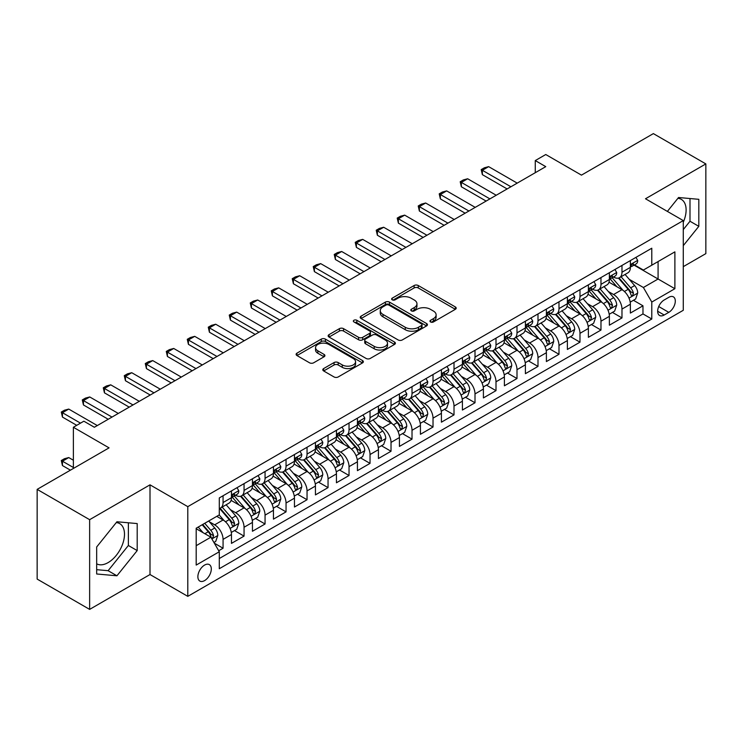 <?xml version="1.0" encoding="UTF-8"?>
<svg xmlns="http://www.w3.org/2000/svg" width="743" height="743" viewBox="0 0 743 743"><rect width="100%" height="100%" fill="white"/><g stroke="black" fill="none" stroke-linecap="round" stroke-linejoin="round"><path stroke-width="1.11" d="M430.559 321.96A2.043 1.18 0 0 0 433.438 321.96L455.338 309.32A2.916 1.681 0 0 0 456.193 308.122A2.916 1.681 0 0 0 455.338 306.933L418.244 285.516A2.916 1.681 0 0 0 414.12 285.516L392.22 298.166A2.043 1.18 0 0 0 391.626 298.992A2.043 1.18 0 0 0 392.22 299.828A2.043 1.18 0 0 0 395.109 299.828L397.942 298.194A9.325 5.387 0 0 1 411.13 298.194L414.222 299.977A9.325 5.387 0 0 1 416.953 303.785A9.325 5.387 0 0 1 414.222 307.593L411.39 309.227A2.043 1.18 0 0 0 410.795 310.063A2.043 1.18 0 0 0 411.39 310.89A2.043 1.18 0 0 0 414.278 310.89L417.111 309.255A9.325 5.387 0 0 1 430.299 309.255L433.392 311.038A9.325 5.387 0 0 1 436.122 314.846A9.325 5.387 0 0 1 433.392 318.654L430.559 320.289A2.043 1.18 0 0 0 429.956 321.125A2.043 1.18 0 0 0 430.559 321.96L430.559 320.289M96.674 563.816A23.163 13.374 120 0 0 108.116 562.6A23.163 13.374 120 0 0 123.245 542.186A23.163 13.374 120 0 0 119.697 523.629A23.163 13.374 120 0 0 116.279 522.58M204.585 580.599A9.501 5.489 120 0 0 210.798 572.221A9.501 5.489 120 0 0 209.34 564.615A9.501 5.489 120 0 0 204.585 565.079A9.501 5.489 120 0 0 198.381 573.457A9.501 5.489 120 0 0 199.839 581.063A9.501 5.489 120 0 0 204.585 580.599M677.904 198.325A23.163 13.374 -60 0 1 681.322 199.375A23.163 13.374 -60 0 1 683.281 222.25M323.651 368.565A2.916 1.681 0 0 0 322.796 369.754A2.916 1.681 0 0 0 323.651 370.952L334.062 376.961A2.916 1.681 0 0 0 338.176 376.961L362.5 362.918A2.916 1.681 0 0 0 363.355 361.73A2.916 1.681 0 0 0 362.5 360.541L325.406 339.124A2.916 1.681 0 0 0 321.282 339.124L296.959 353.157A2.916 1.681 0 0 0 296.113 354.346A2.916 1.681 0 0 0 296.959 355.544L309.534 362.798A2.916 1.681 0 0 0 313.657 362.798L324.059 356.789A2.916 1.681 0 0 0 324.914 355.6A2.916 1.681 0 0 0 324.059 354.411L317.828 350.807A7.792 4.504 0 0 1 315.543 347.631A7.792 4.504 0 0 1 320.354 343.47A7.792 4.504 0 0 1 328.852 344.446L353.278 358.544A7.792 4.504 0 0 1 355.563 361.73A7.792 4.504 0 0 1 350.742 365.881A7.792 4.504 0 0 1 342.254 364.906L338.176 362.556A2.916 1.681 0 0 0 334.062 362.556L323.651 368.565L323.651 370.952M683.281 266.653L705.85 253.623L705.85 163.915L653.366 133.61L581.453 175.134L545.761 154.525L535.266 160.581L545.761 166.646L94.361 427.262L83.866 421.197L73.371 427.262L73.371 468.471M89.634 519.682L89.634 609.39L150.002 574.534L150.002 484.835L89.634 519.682L37.15 489.377L109.063 447.862L73.371 427.262M150.002 484.835L187.793 506.652L683.281 220.587L683.281 310.286L187.793 596.35L187.793 506.652M705.85 163.915L645.491 198.771L683.281 220.587M398.146 339.95A2.916 1.681 0 0 0 402.269 339.95L426.584 325.917A2.916 1.681 0 0 0 427.439 324.728A2.916 1.681 0 0 0 426.584 323.53L389.49 302.113A2.916 1.681 0 0 0 385.376 302.113L361.052 316.156A2.916 1.681 0 0 0 360.197 317.345A2.916 1.681 0 0 0 361.052 318.533L398.146 339.95M354.764 322.397A2.043 1.18 0 0 1 356.826 322.685L356.826 320.261L394.542 342.04A2.916 1.681 0 0 1 395.397 343.229A2.916 1.681 0 0 1 394.542 344.418L370.228 358.451A2.916 1.681 0 0 1 366.104 358.451L329.01 337.034L329.01 334.656A2.916 1.681 0 0 0 328.155 335.845A2.916 1.681 0 0 0 329.01 337.034M329.01 334.656L339.412 328.647A2.916 1.681 0 0 1 343.535 328.647L358.581 337.331A2.916 1.681 0 0 0 362.705 337.331L369.605 333.347A2.916 1.681 0 0 0 370.46 332.158A2.916 1.681 0 0 0 369.605 330.969L353.947 321.923A2.043 1.18 0 0 1 353.343 321.097A2.043 1.18 0 0 1 354.606 320.01A2.043 1.18 0 0 1 356.826 320.261M89.634 609.39L37.15 579.085L37.15 489.377M218.711 550.749L223.067 548.232L214.346 543.198M209.396 521.79L214.662 524.837A11.879 6.854 60 0 1 223.067 539.381L231.463 534.533L231.463 543.384L244.057 536.112L234.509 530.595M230.386 509.67L235.661 512.716A11.879 6.854 60 0 1 244.057 527.261L252.453 522.413L252.453 531.264L265.056 523.991L255.499 518.475M251.385 497.55L256.66 500.596A11.879 6.854 60 0 1 265.056 515.14L273.452 510.292L273.452 519.143L286.046 511.871L276.498 506.355M272.384 485.43L277.65 488.476A11.879 6.854 60 0 1 286.046 503.02L294.451 498.172L294.451 507.023L307.045 499.742L297.488 494.234M293.374 473.31L298.649 476.356A11.879 6.854 60 0 1 307.045 490.9L315.441 486.052L315.441 494.894L328.044 487.622L318.487 482.105M314.373 461.189L319.639 464.226A11.879 6.854 60 0 1 328.044 478.78L336.44 473.923L336.44 482.774L349.034 475.501L339.486 469.985M335.362 449.069L340.638 452.106A11.879 6.854 60 0 1 349.034 466.65L357.429 461.802L357.429 470.653L370.033 463.381L360.476 457.864M356.361 436.94L361.637 439.986A11.879 6.854 60 0 1 370.033 454.53L378.428 449.682L378.428 458.533L391.022 451.261L381.475 445.744M377.36 424.82L382.626 427.866A11.879 6.854 60 0 1 391.022 442.41L399.428 437.562L399.428 446.413L412.021 439.141L402.465 433.624M398.35 412.699L403.625 415.746A11.879 6.854 60 0 1 412.021 430.29L420.417 425.442L420.417 434.293L433.02 427.021L423.464 421.504M419.349 400.579L424.615 403.625A11.879 6.854 60 0 1 433.02 418.17L441.416 413.322L441.416 422.173L454.01 414.891L444.463 409.384M440.339 388.459L445.614 391.505A11.879 6.854 60 0 1 454.01 406.049L462.406 401.201L462.406 410.043L475.009 402.771L465.452 397.254M461.338 376.339L466.613 379.376A11.879 6.854 60 0 1 475.009 393.929L483.405 389.072L483.405 397.923L495.999 390.651L486.451 385.134M482.337 364.219L487.603 367.256A11.879 6.854 60 0 1 495.999 381.8L504.404 376.952L504.404 385.803L516.998 378.531L507.441 373.014M503.327 352.089L508.602 355.135A11.879 6.854 60 0 1 516.998 369.68L525.394 364.832L525.394 373.683L537.997 366.41L528.44 360.894M524.326 339.969L529.592 343.015A11.879 6.854 60 0 1 537.997 357.559L546.393 352.711L546.393 361.562L558.987 354.29L549.439 348.773M545.316 327.849L550.591 330.895A11.879 6.854 60 0 1 558.987 345.439L567.383 340.591L567.383 349.442L579.986 342.17L570.429 336.653M566.315 315.729L571.581 318.775A11.879 6.854 60 0 1 579.986 333.319L588.382 328.471L588.382 337.322L600.976 330.041L591.428 324.533M587.314 303.608L592.58 306.645A11.879 6.854 60 0 1 600.976 321.199L609.381 316.351L609.381 325.193L621.975 317.92L621.975 309.079A11.879 6.854 -120 0 0 613.579 294.525L608.303 291.488M612.418 312.404L621.975 317.92M231.463 534.533A11.879 6.854 -120 0 0 223.067 519.989L216.761 516.348M252.453 522.413A11.879 6.854 -120 0 0 244.057 507.868L231.073 500.373M273.452 510.292A11.879 6.854 -120 0 0 265.056 495.748L252.072 488.253M294.451 498.172A11.879 6.854 -120 0 0 286.046 483.628L273.062 476.124M315.441 486.052A11.879 6.854 -120 0 0 307.045 471.499L294.061 464.004M336.44 473.923A11.879 6.854 -120 0 0 328.044 459.378L315.06 451.883M357.429 461.802A11.879 6.854 -120 0 0 349.034 447.258L336.05 439.763M378.428 449.682A11.879 6.854 -120 0 0 370.033 435.138L357.049 427.643M399.428 437.562A11.879 6.854 -120 0 0 391.022 423.018L378.038 415.523M420.417 425.442A11.879 6.854 -120 0 0 412.021 410.898L399.037 403.403M441.416 413.322A11.879 6.854 -120 0 0 433.02 398.777L420.036 391.273M462.406 401.201A11.879 6.854 -120 0 0 454.01 386.648L441.026 379.153M483.405 389.072A11.879 6.854 -120 0 0 475.009 374.528L462.025 367.033M504.404 376.952A11.879 6.854 -120 0 0 495.999 362.408L483.015 354.913M525.394 364.832A11.879 6.854 -120 0 0 516.998 350.287L504.014 342.792M546.393 352.711A11.879 6.854 -120 0 0 537.997 338.167L525.013 330.672M567.383 340.591A11.879 6.854 -120 0 0 558.987 326.047L546.003 318.552M588.382 328.471A11.879 6.854 -120 0 0 579.986 313.927L567.002 306.422M609.381 316.351A11.879 6.854 -120 0 0 600.976 301.797L587.992 294.302M668.793 297.321L664.177 299.986A9.204 5.312 120 0 0 658.159 308.094A9.204 5.312 120 0 0 659.57 315.469A9.204 5.312 120 0 0 664.177 315.013L668.793 312.348A9.204 5.312 120 0 0 674.802 304.24A9.204 5.312 120 0 0 673.399 296.856A9.204 5.312 120 0 0 668.793 297.321M196.189 545.687L210.882 537.198L219.287 551.752L219.287 568.72L651.787 319.016L651.787 302.048L643.392 287.495L629.302 279.368M219.287 551.752L196.189 565.079L196.189 528.227L219.287 514.899L219.287 497.931L651.787 248.227L651.787 265.195L674.885 251.858L674.885 288.711L651.787 302.048M235.55 495.2L235.661 495.265A11.879 6.854 60 0 0 241.596 495.85L250.001 491.002A11.879 6.854 -120 0 0 252.453 485.56L252.453 478.771M256.549 483.08L256.66 483.136A11.879 6.854 60 0 0 262.595 483.73L270.991 478.882A11.879 6.854 -120 0 0 273.452 473.44L273.452 466.65M277.538 470.951L277.65 471.016A11.879 6.854 60 0 0 283.594 471.61L291.99 466.753A11.879 6.854 -120 0 0 294.451 461.319L294.451 454.53M298.537 458.83L298.649 458.895A11.879 6.854 60 0 0 304.584 459.48L312.979 454.632A11.879 6.854 -120 0 0 315.441 449.199L315.441 442.41M319.527 446.71L319.639 446.775A11.879 6.854 60 0 0 325.583 447.36L333.978 442.512A11.879 6.854 -120 0 0 336.44 437.079L336.44 430.29M340.526 434.59L340.638 434.655A11.879 6.854 60 0 0 346.572 435.24L354.978 430.392A11.879 6.854 -120 0 0 357.429 424.959L357.429 418.17M361.525 422.47L361.637 422.535A11.879 6.854 60 0 0 367.571 423.12L375.967 418.272A11.879 6.854 -120 0 0 378.428 412.839L378.428 406.049M382.515 410.35L382.626 410.405A11.879 6.854 60 0 0 388.57 411L396.966 406.152A11.879 6.854 -120 0 0 399.428 400.709L399.428 393.92M403.514 398.229L403.625 398.285A11.879 6.854 60 0 0 409.56 398.88L417.956 394.031A11.879 6.854 -120 0 0 420.417 388.589L420.417 381.8M424.504 386.1L424.615 386.165A11.879 6.854 60 0 0 430.559 386.759L438.955 381.902A11.879 6.854 -120 0 0 441.416 376.469L441.416 369.68M445.503 373.98L445.614 374.045A11.879 6.854 60 0 0 451.549 374.63L459.954 369.782A11.879 6.854 -120 0 0 462.406 364.349L462.406 357.559M466.502 361.86L466.613 361.925A11.879 6.854 60 0 0 472.548 362.51L480.944 357.662A11.879 6.854 -120 0 0 483.405 352.228L483.405 345.439M487.492 349.739L487.603 349.804A11.879 6.854 60 0 0 493.538 350.39L501.943 345.541A11.879 6.854 -120 0 0 504.404 340.108L504.404 333.319M508.491 337.619L508.602 337.684A11.879 6.854 60 0 0 514.537 338.269L522.933 333.421A11.879 6.854 -120 0 0 525.394 327.988L525.394 321.199M529.48 325.499L529.592 325.555A11.879 6.854 60 0 0 535.536 326.149L543.932 321.301A11.879 6.854 -120 0 0 546.393 315.859L546.393 309.069M550.479 313.379L550.591 313.435A11.879 6.854 60 0 0 556.526 314.029L564.931 309.181A11.879 6.854 -120 0 0 567.383 303.738L567.383 296.949M571.478 301.249L571.581 301.314A11.879 6.854 60 0 0 577.525 301.909L585.921 297.051A11.879 6.854 -120 0 0 588.382 291.618L588.382 284.829M592.468 289.129L592.58 289.194A11.879 6.854 60 0 0 598.514 289.779L606.92 284.931A11.879 6.854 -120 0 0 609.381 279.498L609.381 272.709M219.287 558.532L642.974 313.927L642.974 305.8L630.37 313.072L630.37 304.221A11.879 6.854 -120 0 0 621.975 289.677L608.991 282.182M613.467 277.009L613.579 277.074A11.879 6.854 -120 0 0 619.513 277.659A11.879 6.854 -120 0 0 621.975 272.226L621.975 265.437M619.513 277.659L627.909 272.811A11.879 6.854 -120 0 0 630.37 267.378L630.37 260.589M223.067 495.748L223.067 502.537A11.879 6.854 60 0 1 220.606 507.971A11.879 6.854 60 0 1 219.287 508.453M220.606 507.971L229.002 503.122A11.879 6.854 -120 0 0 231.463 497.689L231.463 490.9M244.057 483.628L244.057 490.408A11.879 6.854 60 0 1 241.596 495.85M265.056 471.499L265.056 478.288A11.879 6.854 60 0 1 262.595 483.73M286.046 459.378L286.046 466.167A11.879 6.854 60 0 1 283.594 471.61M307.045 447.258L307.045 454.047A11.879 6.854 60 0 1 304.584 459.48M328.044 435.138L328.044 441.927A11.879 6.854 60 0 1 325.583 447.36M349.034 423.018L349.034 429.807A11.879 6.854 60 0 1 346.572 435.24M370.033 410.898L370.033 417.687A11.879 6.854 60 0 1 367.571 423.12M391.022 398.777L391.022 405.557A11.879 6.854 60 0 1 388.57 411M412.021 386.648L412.021 393.437A11.879 6.854 60 0 1 409.56 398.88M433.02 374.528L433.02 381.317A11.879 6.854 60 0 1 430.559 386.759M454.01 362.408L454.01 369.197A11.879 6.854 60 0 1 451.549 374.63M475.009 350.287L475.009 357.077A11.879 6.854 60 0 1 472.548 362.51M495.999 338.167L495.999 344.956A11.879 6.854 60 0 1 493.538 350.39M516.998 326.047L516.998 332.836A11.879 6.854 60 0 1 514.537 338.269M537.997 313.927L537.997 320.707A11.879 6.854 60 0 1 535.536 326.149M558.987 301.797L558.987 308.586A11.879 6.854 60 0 1 556.526 314.029M579.986 289.677L579.986 296.466A11.879 6.854 60 0 1 577.525 301.909M600.976 277.557L600.976 284.346A11.879 6.854 60 0 1 598.514 289.779M600.976 321.199L600.976 330.041M579.986 333.319L579.986 342.17M558.987 345.439L558.987 354.29M537.997 357.559L537.997 366.41M516.998 369.68L516.998 378.531M495.999 381.8L495.999 390.651M475.009 393.929L475.009 402.771M454.01 406.049L454.01 414.891M433.02 418.17L433.02 427.021M412.021 430.29L412.021 439.141M391.022 442.41L391.022 451.261M370.033 454.53L370.033 463.381M349.034 466.65L349.034 475.501M328.044 478.78L328.044 487.622M307.045 490.9L307.045 499.742M286.046 503.02L286.046 511.871M265.056 515.14L265.056 523.991M244.057 527.261L244.057 536.112M223.067 539.381L223.067 548.232M210.882 537.198L196.189 528.719M643.392 287.495L658.084 279.015L658.084 261.555L674.885 251.858M634.039 265.13L674.885 288.711M634.457 264.889L643.392 270.043L651.787 265.195M150.002 574.534L187.793 596.35M535.266 160.581L535.266 172.71M633.417 300.283L642.974 305.8M642.974 313.927L651.787 319.016M683.281 245.664L698.819 226.336L698.819 199.319L678.554 197.508L667.381 211.411M96.674 573.986L116.93 575.788L137.195 550.591L137.195 523.574L116.93 521.762L96.674 546.969L96.674 573.986M683.281 229.606L689.996 221.247L689.996 198.539M689.996 221.247L698.819 226.336M96.674 569.677L108.116 570.698L128.372 545.492L128.372 522.784M128.372 545.492L137.195 550.591M108.116 570.698L116.93 575.788M431.367 322.248L433.392 321.078A9.325 5.387 0 0 0 436.122 317.27L436.122 314.846M416.953 303.785L416.953 306.209A9.325 5.387 0 0 1 414.222 310.017L412.207 311.178M455.338 306.933L455.338 309.32L418.244 287.94A2.916 1.681 0 0 0 414.12 287.94L393.038 300.116M426.547 325.936L389.49 304.546A2.916 1.681 0 0 0 385.376 304.546L361.089 318.561M421.439 325.555A2.043 1.18 0 0 0 422.033 324.728A2.043 1.18 0 0 0 421.439 323.892L388.877 305.094A2.043 1.18 0 0 0 385.988 305.094L382.998 306.822A9.325 5.387 0 0 0 380.267 310.62A9.325 5.387 0 0 0 382.998 314.428L405.26 327.282A9.325 5.387 0 0 0 418.448 327.282L421.439 325.555L421.439 327.979A2.043 1.18 0 0 0 422.033 327.152L422.033 324.728M380.267 310.62L380.267 313.044A9.325 5.387 0 0 0 382.998 316.852L382.998 314.428M421.439 327.979L418.448 329.706A9.325 5.387 0 0 1 405.26 329.706L382.998 316.852M329.047 337.062L339.412 331.072L339.412 328.647M370.46 332.158L370.46 334.582A2.916 1.681 0 0 1 369.605 335.771L362.705 339.765A2.916 1.681 0 0 1 358.581 339.765L343.535 331.072A2.916 1.681 0 0 0 339.412 331.072M356.826 322.685L394.505 344.436M374.193 346.349A7.792 4.504 0 0 0 382.691 347.325A7.792 4.504 0 0 0 387.502 343.164A7.792 4.504 0 0 0 385.218 339.988L376.617 335.019A2.916 1.681 0 0 0 372.494 335.019L365.584 339.003A2.916 1.681 0 0 0 364.739 340.192A2.916 1.681 0 0 0 365.584 341.381L374.193 346.349L374.193 348.773A7.792 4.504 0 0 0 382.691 349.749A7.792 4.504 0 0 0 387.502 345.588L387.502 343.164M364.739 340.192L364.739 342.616A2.916 1.681 0 0 0 365.584 343.805L365.584 341.381M374.193 348.773L365.584 343.805M355.563 361.73L355.563 364.154A7.792 4.504 0 0 1 350.742 368.305A7.792 4.504 0 0 1 342.254 367.33L338.176 364.98A2.916 1.681 0 0 0 334.062 364.98L323.688 370.971M315.543 347.631L315.543 350.055A7.792 4.504 0 0 0 317.828 353.231L317.828 350.807M324.022 356.807L317.828 353.231M362.454 362.937L325.406 341.548A2.916 1.681 0 0 0 321.282 341.548L297.005 355.563M630.194 302.15L635.618 299.011L637.717 292.956A7.867 4.542 -120 0 0 634.652 285.563L625.058 274.455M623.145 290.448L612.176 277.752M616.904 286.752L610.542 279.387A18.854 10.885 -120 0 0 609.957 278.727M618.445 278.086L628.151 289.324A7.867 4.542 60 0 1 630.956 294.739L631.522 295.677L632.59 295.528L633.473 293.29A7.867 4.542 -120 0 0 630.668 287.866L621.074 276.758M619.012 277.901L629.442 289.974A4.012 2.313 60 0 1 630.454 291.544L633.473 293.29M635.934 257.375L637.717 260.468A7.867 4.542 60 0 1 636.092 263.951L632.098 266.254A7.867 4.542 -120 0 0 633.473 264.434L633.305 263.737M630.631 266.616L630.668 266.616A7.867 4.542 -120 0 0 632.098 266.254M632.46 263.849L633.473 264.434C632.98 263.254 632.135 263.737 630.956 265.892A7.867 4.542 60 0 1 630.37 267.016M510.905 186.772L482.356 170.286L482.356 174.642L481.204 169.618L484.352 167.797L488.653 166.646L517.212 183.131M507.125 188.945L482.356 174.642M488.653 166.646L482.356 170.286L481.204 169.618M609.204 314.27L614.628 311.131L616.727 305.076A7.867 4.542 -120 0 0 613.662 297.683L604.068 286.575M602.146 302.568L591.177 289.872M595.905 298.872L589.543 291.507A18.854 10.885 -120 0 0 588.958 290.847M597.446 290.207L607.152 301.444A7.867 4.542 60 0 1 609.957 306.868L610.532 307.797L611.591 307.648L612.473 305.41A7.867 4.542 -120 0 0 609.669 299.986L600.075 288.878M598.022 290.03L608.443 302.095A4.012 2.313 60 0 1 609.455 303.664L612.473 305.41M588.205 326.391L593.629 323.261L595.728 317.196A7.867 4.542 -120 0 0 592.663 309.803L583.069 298.705M581.147 314.688L570.187 301.992M574.915 310.992L568.544 303.627A18.854 10.885 -120 0 0 567.968 302.968M576.457 302.336L586.153 313.565A7.867 4.542 60 0 1 588.958 318.988L589.533 319.917L590.601 319.769L591.484 317.53A7.867 4.542 -120 0 0 588.679 312.106L579.085 301.008M577.023 302.15L587.453 314.215A4.012 2.313 60 0 1 588.456 315.784L591.484 317.53M567.206 338.511L572.639 335.381L574.729 329.316A7.867 4.542 -120 0 0 571.673 321.933L562.08 310.825M560.157 326.809L549.188 314.122M553.916 323.112L547.554 315.747A18.854 10.885 -120 0 0 546.969 315.088M555.458 314.456L565.163 325.685A7.867 4.542 60 0 1 567.968 331.109L568.534 332.037L569.602 331.889L570.485 329.651A7.867 4.542 -120 0 0 567.68 324.236L558.086 313.128M556.033 314.27L566.454 326.344A4.012 2.313 60 0 1 567.466 327.904L570.485 329.651M546.216 350.631L551.64 347.501L553.739 341.436A7.867 4.542 -120 0 0 550.674 334.053L541.08 322.945M539.158 338.938L528.199 326.242M532.917 335.242L526.555 327.867A18.854 10.885 -120 0 0 525.97 327.217M534.458 326.576L544.164 337.805A7.867 4.542 60 0 1 546.969 343.229L547.545 344.158L548.603 344.009L549.495 341.771A7.867 4.542 -120 0 0 546.681 336.356L537.096 325.248M535.034 326.391L545.455 338.464A4.012 2.313 60 0 1 546.467 340.034L549.495 341.771M614.944 269.495L616.727 272.588A7.867 4.542 60 0 1 615.093 276.071L611.108 278.374A7.867 4.542 -120 0 0 612.473 276.563L612.306 275.857M609.641 278.736L609.669 278.736A7.867 4.542 -120 0 0 611.108 278.374M611.461 275.969L612.473 276.563C611.981 275.374 611.145 275.857 609.957 278.012A7.867 4.542 60 0 1 609.381 279.136M489.916 198.892L461.357 182.406L461.357 186.772L460.205 181.738L463.353 179.917L467.663 178.766L496.213 195.251M486.136 201.074L461.357 186.772M467.663 178.766L461.357 182.406L460.205 181.738M593.945 281.616L595.728 284.708A7.867 4.542 60 0 1 594.103 288.191L590.109 290.494A7.867 4.542 -120 0 0 591.484 288.683L591.317 287.987M588.642 290.866L588.679 290.866A7.867 4.542 -120 0 0 590.109 290.494M590.462 288.098L591.484 288.683C590.982 287.495 590.146 287.978 588.958 290.132A7.867 4.542 60 0 1 588.382 291.256M468.917 211.012L440.367 194.527L440.367 198.892L439.206 193.858L442.364 192.038L446.664 190.886L475.214 207.371M465.137 213.195L440.367 198.892M446.664 190.886L440.367 194.527L439.206 193.858M572.946 293.736L574.729 296.829A7.867 4.542 60 0 1 573.104 300.311L569.119 302.615A7.867 4.542 -120 0 0 570.485 300.804L570.318 300.107M567.652 302.986L567.68 302.986A7.867 4.542 -120 0 0 569.119 302.615M569.472 300.218L570.485 300.804C569.992 299.615 569.147 300.098 567.968 302.262A7.867 4.542 60 0 1 567.383 303.376M447.927 223.132L419.368 206.647L419.368 211.012L418.216 205.978L421.365 204.158L425.665 203.006L454.224 219.491M444.147 225.315L419.368 211.012M425.665 203.006L419.368 206.647L418.216 205.978M551.956 305.865L553.739 308.949A7.867 4.542 60 0 1 552.114 312.431L548.12 314.735A7.867 4.542 -120 0 0 549.495 312.924L549.328 312.227M546.653 315.106L546.681 315.106A7.867 4.542 -120 0 0 548.12 314.735M548.473 312.339L549.495 312.924C548.993 311.735 548.158 312.227 546.969 314.382A7.867 4.542 60 0 1 546.393 315.496M426.928 235.252L398.378 218.767L398.378 223.132L397.217 218.098L400.366 216.287L404.675 215.136L433.225 231.621M423.148 237.435L398.378 223.132M404.675 215.136L398.378 218.767L397.217 218.098M525.217 362.751L530.641 359.621L532.74 353.557A7.867 4.542 -120 0 0 529.675 346.173L520.091 335.065M518.168 351.058L507.2 338.362M511.927 347.362L505.565 339.988A18.854 10.885 -120 0 0 504.98 339.337M513.469 338.697L523.174 349.925A7.867 4.542 60 0 1 525.979 355.349L526.546 356.287L527.614 356.129L528.496 353.891A7.867 4.542 -120 0 0 525.691 348.476L516.097 337.368M514.035 338.511L524.465 350.585A4.012 2.313 60 0 1 525.477 352.154L528.496 353.891M530.957 317.985L532.74 321.078A7.867 4.542 60 0 1 531.115 324.552L527.121 326.855A7.867 4.542 -120 0 0 528.496 325.044L528.329 324.347M525.654 327.226L525.691 327.226A7.867 4.542 -120 0 0 527.121 326.855M527.484 324.459L528.496 325.044C528.004 323.864 527.159 324.347 525.979 326.502A7.867 4.542 60 0 1 525.394 327.617M405.929 247.373L377.379 230.887L377.379 235.252L376.227 230.228L379.376 228.407L383.676 227.256L412.235 243.741M402.149 249.555L377.379 235.252M383.676 227.256L377.379 230.887L376.227 230.228M504.228 374.871L509.652 371.741L511.751 365.677A7.867 4.542 -120 0 0 508.686 358.293L499.092 347.185M497.169 363.178L486.201 350.482M490.928 359.482L484.566 352.117A18.854 10.885 -120 0 0 483.981 351.458M492.47 350.817L502.175 362.055A7.867 4.542 60 0 1 504.98 367.469L505.556 368.407L506.615 368.259L507.497 366.02A7.867 4.542 -120 0 0 504.692 360.596L495.098 349.489M493.046 350.631L503.466 362.705A4.012 2.313 60 0 1 504.478 364.274L507.497 366.02M509.967 330.106L511.751 333.198A7.867 4.542 60 0 1 510.116 336.681L506.132 338.975A7.867 4.542 -120 0 0 507.497 337.164L507.33 336.468M504.664 339.347L504.692 339.347A7.867 4.542 -120 0 0 506.132 338.975M506.485 336.579L507.497 337.164C507.005 335.985 506.169 336.468 504.98 338.622A7.867 4.542 60 0 1 504.404 339.746M384.939 259.493L356.38 243.007L356.38 247.373L355.228 242.348L358.377 240.528L362.686 239.376L391.236 255.861M381.159 261.675L356.38 247.373M362.686 239.376L356.38 243.007L355.228 242.348M483.229 387.001L488.653 383.862L490.751 377.806A7.867 4.542 -120 0 0 487.687 370.413L478.093 359.306M476.17 375.299L465.211 362.603M469.938 371.602L463.567 364.237A18.854 10.885 -120 0 0 462.991 363.578M471.48 362.937L481.176 374.175A7.867 4.542 60 0 1 483.981 379.589L484.557 380.527L485.625 380.379L486.507 378.141A7.867 4.542 -120 0 0 483.702 372.717L474.108 361.609M472.046 362.751L482.476 374.825A4.012 2.313 60 0 1 483.479 376.395L486.507 378.141M488.968 342.226L490.751 345.319A7.867 4.542 60 0 1 489.126 348.801L485.133 351.105A7.867 4.542 -120 0 0 486.507 349.284L486.34 348.588M483.665 351.467L483.702 351.467A7.867 4.542 -120 0 0 485.133 351.105M485.485 348.699L486.507 349.284C486.006 348.105 485.17 348.588 483.981 350.742A7.867 4.542 60 0 1 483.405 351.866M363.94 271.622L335.39 255.137L335.39 259.493L334.229 254.468L337.387 252.648L341.687 251.496L370.237 267.982M360.16 273.796L335.39 259.493M341.687 251.496L335.39 255.137L334.229 254.468M462.23 399.121L467.663 395.982L469.752 389.926A7.867 4.542 -120 0 0 466.697 382.534L457.103 371.426M455.18 387.419L444.212 374.723M448.939 383.722L442.577 376.357A18.854 10.885 -120 0 0 441.992 375.698M450.481 375.057L460.186 386.295A7.867 4.542 60 0 1 462.991 391.719L463.558 392.648L464.626 392.499L465.508 390.261A7.867 4.542 -120 0 0 462.703 384.837L453.109 373.729M451.057 374.881L461.477 386.945A4.012 2.313 60 0 1 462.49 388.515L465.508 390.261M467.969 354.346L469.752 357.439A7.867 4.542 60 0 1 468.127 360.922L464.143 363.225A7.867 4.542 -120 0 0 465.508 361.414L465.341 360.708M462.675 363.587L462.703 363.587A7.867 4.542 -120 0 0 464.143 363.225M464.496 360.819L465.508 361.414C465.016 360.225 464.171 360.708 462.991 362.863A7.867 4.542 60 0 1 462.406 363.986M342.95 283.742L314.391 267.257L314.391 271.622L313.24 266.588L316.388 264.768L320.688 263.616L349.247 280.102M339.17 285.925L314.391 271.622M320.688 263.616L314.391 267.257L313.24 266.588M441.24 411.241L446.664 408.111L448.763 402.047A7.867 4.542 -120 0 0 445.698 394.654L436.104 383.555M434.181 399.539L423.222 386.843M427.94 395.843L421.578 388.478A18.854 10.885 -120 0 0 420.993 387.818M429.482 387.187L439.187 398.415A7.867 4.542 60 0 1 441.992 403.839L442.568 404.768L443.627 404.619L444.518 402.381A7.867 4.542 -120 0 0 441.704 396.957L432.12 385.858M430.058 387.001L440.478 399.065A4.012 2.313 60 0 1 441.491 400.635L444.518 402.381M446.98 366.466L448.763 369.559A7.867 4.542 60 0 1 447.137 373.042L443.144 375.345A7.867 4.542 -120 0 0 444.518 373.534L444.351 372.837M441.676 375.717L441.704 375.717A7.867 4.542 -120 0 0 443.144 375.345M443.497 372.949L444.518 373.534C444.017 372.345 443.181 372.828 441.992 374.983A7.867 4.542 60 0 1 441.416 376.107M321.951 295.863L293.401 279.377L293.401 283.742L292.24 278.709L295.389 276.888L299.698 275.737L328.248 292.222M318.171 298.045L293.401 283.742M299.698 275.737L293.401 279.377L292.24 278.709M420.241 423.361L425.665 420.232L427.764 414.167A7.867 4.542 -120 0 0 424.699 406.783L415.114 395.675M413.192 411.659L402.223 398.972M406.95 407.963L400.588 400.598A18.854 10.885 -120 0 0 400.003 399.938M408.492 399.307L418.198 410.535A7.867 4.542 60 0 1 421.002 415.959L421.569 416.888L422.637 416.739L423.519 414.501A7.867 4.542 -120 0 0 420.714 409.087L411.12 397.979M409.059 399.121L419.489 411.195A4.012 2.313 60 0 1 420.501 412.755L423.519 414.501M425.98 378.586L427.764 381.679A7.867 4.542 60 0 1 426.138 385.162L422.145 387.465A7.867 4.542 -120 0 0 423.519 385.654L423.352 384.958M420.677 387.837L420.714 387.837A7.867 4.542 -120 0 0 422.145 387.465M422.507 385.069L423.519 385.654C423.027 384.465 422.182 384.948 421.002 387.112A7.867 4.542 60 0 1 420.417 388.227M300.952 307.983L272.402 291.497L272.402 295.863L271.251 290.829L274.399 289.008L278.699 287.857L307.258 304.342M297.172 310.165L272.402 295.863M278.699 287.857L272.402 291.497L271.251 290.829M399.251 435.482L404.675 432.352L406.774 426.287A7.867 4.542 -120 0 0 403.709 418.903L394.115 407.796M392.193 423.789L381.233 411.093M385.951 420.092L379.589 412.718A18.854 10.885 -120 0 0 379.004 412.068M387.493 411.427L397.199 422.656A7.867 4.542 60 0 1 400.003 428.079L400.579 429.008L401.638 428.86L402.52 426.621A7.867 4.542 -120 0 0 399.715 421.207L390.121 410.099M388.069 411.241L398.489 423.315A4.012 2.313 60 0 1 399.502 424.885L402.52 426.621M404.991 390.716L406.774 393.799A7.867 4.542 60 0 1 405.139 397.282L401.155 399.585A7.867 4.542 -120 0 0 402.52 397.774L402.353 397.078M399.688 399.957L399.715 399.957A7.867 4.542 -120 0 0 401.155 399.585M401.508 397.189L402.52 397.774C402.028 396.586 401.192 397.078 400.003 399.232A7.867 4.542 60 0 1 399.428 400.347M279.962 320.103L251.403 303.618L251.403 307.983L250.252 302.949L253.4 301.138L257.71 299.986L286.259 316.472M276.182 322.286L251.403 307.983M257.71 299.986L251.403 303.618L250.252 302.949M378.252 447.602L383.676 444.472L385.775 438.407A7.867 4.542 -120 0 0 382.71 431.024L373.116 419.916M371.194 435.909L360.234 423.213M364.962 432.212L358.59 424.838A18.854 10.885 -120 0 0 358.015 424.188M366.503 423.547L376.199 434.776A7.867 4.542 60 0 1 379.004 440.2L379.58 441.138L380.648 440.98L381.531 438.741A7.867 4.542 -120 0 0 378.726 433.327L369.132 422.219M367.07 423.361L377.5 435.435A4.012 2.313 60 0 1 378.503 437.005L381.531 438.741M383.992 402.836L385.775 405.929A7.867 4.542 60 0 1 384.15 409.402L380.156 411.706A7.867 4.542 -120 0 0 381.531 409.895L381.363 409.198M378.689 412.077L378.726 412.077A7.867 4.542 -120 0 0 380.156 411.706M380.509 409.309L381.531 409.895C381.029 408.715 380.193 409.198 379.004 411.353A7.867 4.542 60 0 1 378.428 412.467M258.963 332.223L230.414 315.738L230.414 320.103L229.253 315.078L232.41 313.258L236.711 312.106L265.26 328.592M255.183 334.406L230.414 320.103M236.711 312.106L230.414 315.738L229.253 315.078M357.253 459.722L362.686 456.592L364.785 450.527A7.867 4.542 -120 0 0 361.72 443.144L352.126 432.036M350.204 448.029L339.235 435.333M343.963 444.333L337.601 436.968A18.854 10.885 -120 0 0 337.016 436.308M345.504 435.667L355.21 446.905A7.867 4.542 60 0 1 358.015 452.32L358.59 453.258L359.649 453.109L360.531 450.871A7.867 4.542 -120 0 0 357.727 445.447L348.133 434.339M346.08 435.482L356.501 447.555A4.012 2.313 60 0 1 357.513 449.125L360.531 450.871M336.263 471.851L341.687 468.712L343.786 462.657A7.867 4.542 -120 0 0 340.721 455.264L331.127 444.156M329.205 460.149L318.245 447.453M322.964 456.453L316.602 449.088A18.854 10.885 -120 0 0 316.016 448.428M324.515 447.788L334.211 459.025A7.867 4.542 60 0 1 337.016 464.44L337.591 465.378L338.65 465.229L339.542 462.991A7.867 4.542 -120 0 0 336.728 457.567L327.143 446.459M325.081 447.602L335.511 459.676A4.012 2.313 60 0 1 336.514 461.245L339.542 462.991M315.264 483.972L320.688 480.832L322.787 474.777A7.867 4.542 -120 0 0 319.722 467.384L310.137 456.276M308.215 472.269L297.246 459.573M301.974 468.573L295.612 461.208A18.854 10.885 -120 0 0 295.027 460.549M303.515 459.908L313.221 471.146A7.867 4.542 60 0 1 316.026 476.569L316.592 477.498L317.66 477.35L318.543 475.111A7.867 4.542 -120 0 0 315.738 469.687L306.144 458.58M304.082 459.731L314.512 471.796A4.012 2.313 60 0 1 315.524 473.365L318.543 475.111M294.274 496.092L299.698 492.962L301.797 486.897A7.867 4.542 -120 0 0 298.732 479.504L289.138 468.406M287.216 484.39L276.257 471.703M280.975 480.693L274.613 473.328A18.854 10.885 -120 0 0 274.028 472.669M282.516 472.037L292.222 483.266A7.867 4.542 60 0 1 295.027 488.69L295.603 489.618L296.661 489.47L297.544 487.232A7.867 4.542 -120 0 0 294.739 481.808L285.145 470.709M283.092 471.851L293.513 483.916A4.012 2.313 60 0 1 294.525 485.485L297.544 487.232M273.275 508.212L278.699 505.082L280.798 499.017A7.867 4.542 -120 0 0 277.733 491.634L268.139 480.526M266.217 496.51L255.258 483.823M259.985 492.813L253.614 485.448A18.854 10.885 -120 0 0 253.038 484.789M261.527 484.157L271.223 495.386A7.867 4.542 60 0 1 274.028 500.81L274.604 501.739L275.672 501.59L276.554 499.352A7.867 4.542 -120 0 0 273.749 493.937L264.155 482.829M262.093 483.972L272.523 496.045A4.012 2.313 60 0 1 273.526 497.606L276.554 499.352M252.276 520.332L257.71 517.202L259.809 511.138A7.867 4.542 -120 0 0 256.744 503.754L247.15 492.646M245.227 508.639L234.259 495.943M238.986 504.943L232.624 497.569A18.854 10.885 -120 0 0 232.039 496.918M240.528 496.278L250.233 507.506A7.867 4.542 60 0 1 253.038 512.93L253.614 513.859L254.673 513.71L255.555 511.472A7.867 4.542 -120 0 0 252.75 506.057L243.156 494.949M241.104 496.092L251.524 508.166A4.012 2.313 60 0 1 252.536 509.735L255.555 511.472M231.287 532.452L236.711 529.322L238.809 523.258A7.867 4.542 -120 0 0 235.745 515.874L226.151 504.766M224.228 520.759L219.204 514.945M217.987 517.063L217.179 516.116M219.538 508.398L229.234 519.626A7.867 4.542 60 0 1 232.039 525.05L232.615 525.988L233.673 525.83L234.565 523.592A7.867 4.542 -120 0 0 231.76 518.177L222.166 507.07M220.104 508.212L230.534 520.286A4.012 2.313 60 0 1 231.537 521.855L234.565 523.592M213.928 542.474L215.711 541.443L217.81 535.387A7.867 4.542 -120 0 0 214.746 527.994L208.709 521.001M203.071 532.694L198.214 527.066M196.997 529.183L196.189 528.245M202.198 524.762L208.244 531.756A7.867 4.542 60 0 1 211.049 537.17L211.616 538.108L212.684 537.96L213.566 535.722A7.867 4.542 -120 0 0 210.761 530.298L204.724 523.304M202.69 524.474L209.535 532.406A4.012 2.313 60 0 1 210.548 533.976L213.566 535.722M73.371 460.233L68.746 457.567L62.449 461.199L73.371 467.505M62.449 465.564L61.297 460.53L62.449 461.199L62.449 465.564L70.427 470.17M61.297 460.53L64.446 458.719L68.746 457.567M362.993 414.956L364.785 418.049A7.867 4.542 60 0 1 363.151 421.532L359.166 423.826A7.867 4.542 -120 0 0 360.531 422.015L360.364 421.318M357.699 424.197L357.727 424.197A7.867 4.542 -120 0 0 359.166 423.826M359.519 421.43L360.531 422.015C360.039 420.835 359.194 421.318 358.015 423.473A7.867 4.542 60 0 1 357.429 424.597M237.974 344.343L209.415 327.858L209.415 332.223L208.263 327.199L211.411 325.378L215.711 324.227L244.271 340.712M234.194 346.526L209.415 332.223M215.711 324.227L209.415 327.858L208.263 327.199M342.003 427.076L343.786 430.169A7.867 4.542 60 0 1 342.161 433.652L338.167 435.955A7.867 4.542 -120 0 0 339.542 434.135L339.375 433.438M336.7 436.317L336.728 436.317A7.867 4.542 -120 0 0 338.167 435.955M338.52 433.55L339.542 434.135C339.04 432.955 338.204 433.438 337.016 435.593A7.867 4.542 60 0 1 336.44 436.717M216.975 356.473L188.425 339.988L188.425 344.343L187.264 339.319L190.412 337.498L194.722 336.347L223.272 352.832M213.195 358.646L188.425 344.343M194.722 336.347L188.425 339.988L187.264 339.319M321.004 439.197L322.787 442.289A7.867 4.542 60 0 1 321.162 445.772L317.168 448.075A7.867 4.542 -120 0 0 318.543 446.264L318.375 445.559M315.701 448.438L315.738 448.438A7.867 4.542 -120 0 0 317.168 448.075M317.53 445.67L318.543 446.264C318.05 445.076 317.205 445.559 316.026 447.713A7.867 4.542 60 0 1 315.441 448.837M195.976 368.593L167.426 352.108L167.426 356.473L166.274 351.439L169.423 349.619L173.723 348.467L202.282 364.952M192.196 370.776L167.426 356.473M173.723 348.467L167.426 352.108L166.274 351.439M300.014 451.317L301.797 454.41A7.867 4.542 60 0 1 300.163 457.892L296.178 460.196A7.867 4.542 -120 0 0 297.544 458.385L297.386 457.688M294.711 460.567L294.739 460.567A7.867 4.542 -120 0 0 296.178 460.196M296.531 457.799L297.544 458.385C297.051 457.196 296.216 457.679 295.027 459.833A7.867 4.542 60 0 1 294.451 460.957M174.986 380.713L146.427 364.228L146.427 368.593L145.275 363.559L148.424 361.739L152.733 360.587L181.283 377.072M171.206 382.896L146.427 368.593M152.733 360.587L146.427 364.228L145.275 363.559M279.015 463.437L280.798 466.53A7.867 4.542 60 0 1 279.173 470.013L275.179 472.316A7.867 4.542 -120 0 0 276.554 470.505L276.387 469.808M273.712 472.687L273.749 472.687A7.867 4.542 -120 0 0 275.179 472.316M275.532 469.92L276.554 470.505C276.052 469.316 275.216 469.799 274.028 471.963A7.867 4.542 60 0 1 273.452 473.077M153.987 392.833L125.437 376.348L125.437 380.713L124.276 375.679L127.434 373.859L131.734 372.707L160.284 389.193M150.207 395.016L125.437 380.713M131.734 372.707L125.437 376.348L124.276 375.679M258.016 475.566L259.809 478.65A7.867 4.542 60 0 1 258.174 482.133L254.19 484.436A7.867 4.542 -120 0 0 255.555 482.625L255.388 481.928M252.722 484.808L252.75 484.808A7.867 4.542 -120 0 0 254.19 484.436M254.543 482.04L255.555 482.625C255.063 481.436 254.217 481.928 253.038 484.083A7.867 4.542 60 0 1 252.453 485.198M132.997 404.954L104.438 388.468L104.438 392.833L103.286 387.8L106.435 385.988L110.735 384.837L139.294 401.322M129.217 407.136L104.438 392.833M110.735 384.837L104.438 388.468L103.286 387.8M237.026 487.687L238.809 490.779A7.867 4.542 60 0 1 237.184 494.253L233.191 496.556A7.867 4.542 -120 0 0 234.565 494.745L234.398 494.049M231.723 496.928L231.76 496.928A7.867 4.542 -120 0 0 233.191 496.556M233.543 494.16L234.565 494.745C234.064 493.566 233.228 494.049 232.039 496.203A7.867 4.542 60 0 1 231.463 497.318M111.998 417.074L83.448 400.588L83.448 404.954L82.287 399.929L85.436 398.109L89.745 396.957L118.295 413.442M108.218 419.256L83.448 404.954M89.745 396.957L83.448 400.588L82.287 399.929M80.504 423.139L62.449 412.709L62.449 417.074L61.297 412.049L64.446 410.229L68.746 409.077L97.305 425.563M76.724 425.321L62.449 417.074M68.746 409.077L62.449 412.709L61.297 412.049M214.662 524.837L223.067 519.989M235.661 512.716L244.057 507.868M256.66 500.596L265.056 495.748M277.65 488.476L286.046 483.628M298.649 476.356L307.045 471.499M319.639 464.226L328.044 459.378M340.638 452.106L349.034 447.258M361.637 439.986L370.033 435.138M382.626 427.866L391.022 423.018M403.625 415.746L412.021 410.898M424.615 403.625L433.02 398.777M445.614 391.505L454.01 386.648M466.613 379.376L475.009 374.528M487.603 367.256L495.999 362.408M508.602 355.135L516.998 350.287M529.592 343.015L537.997 338.167M550.591 330.895L558.987 326.047M571.581 318.775L579.986 313.927M592.58 306.645L600.976 301.797M613.579 294.525L621.975 289.677M621.975 272.226L630.37 267.378M223.067 502.537L231.463 497.689M244.057 490.408L252.453 485.56M265.056 478.288L273.452 473.44M286.046 466.167L294.451 461.319M307.045 454.047L315.441 449.199M328.044 441.927L336.44 437.079M349.034 429.807L357.429 424.959M370.033 417.687L378.428 412.839M391.022 405.557L399.428 400.709M412.021 393.437L420.417 388.589M433.02 381.317L441.416 376.469M454.01 369.197L462.406 364.349M475.009 357.077L483.405 352.228M495.999 344.956L504.404 340.108M516.998 332.836L525.394 327.988M537.997 320.707L546.393 315.859M558.987 308.586L567.383 303.738M579.986 296.466L588.382 291.618M600.976 284.346L609.381 279.498M621.975 309.079L630.37 304.221M658.725 306.534L668.793 312.348M657.666 311.252L664.177 315.013M433.392 321.078L433.392 318.654M411.39 310.89L411.39 309.227M414.222 310.017L414.222 307.593M392.22 299.828L392.22 298.166M414.12 287.94L414.12 285.516M418.244 287.94L418.244 285.516M361.052 318.533L361.052 316.156M385.376 304.546L385.376 302.113M389.49 304.546L389.49 302.113M426.584 325.917L426.584 323.53M405.26 329.706L405.26 327.282M418.448 329.706L418.448 327.282M343.535 331.072L343.535 328.647M358.581 339.765L358.581 337.331M362.705 339.765L362.705 337.331M369.605 335.771L369.605 333.347M394.542 344.418L394.542 342.04M334.062 364.98L334.062 362.556M338.176 364.98L338.176 362.556M342.254 367.33L342.254 364.906M324.059 356.789L324.059 354.411M296.959 355.544L296.959 353.157M321.282 341.548L321.282 339.124M325.406 341.548L325.406 339.124M362.5 362.918L362.5 360.541M628.996 298.11L637.67 293.104M630.668 287.866L634.652 285.563M624.399 291.488L628.151 289.324M637.67 260.375L630.37 264.592M607.997 310.23L616.671 305.224M609.669 299.986L613.662 297.683M603.4 303.608L607.152 301.444M587.007 322.351L595.682 317.345M588.679 312.106L592.663 309.803M582.401 315.729L586.153 313.565M566.008 334.48L574.683 329.465M567.68 324.236L571.673 321.933M561.411 327.849L565.163 325.685M545.018 346.6L553.684 341.594M546.681 336.356L550.674 334.053M540.412 339.978L544.164 337.805M616.671 272.495L609.381 276.712M595.682 284.615L588.382 288.832M574.683 296.745L567.383 300.952M553.684 308.865L546.393 313.072M524.019 358.72L532.694 353.714M525.691 348.476L529.675 346.173M519.422 352.098L523.174 349.925M532.694 320.985L525.394 325.193M503.02 370.841L511.695 365.835M504.692 360.596L508.686 358.293M498.423 364.219L502.175 362.055M511.695 333.105L504.404 337.313M482.031 382.961L490.705 377.955M483.702 372.717L487.687 370.413M477.424 376.339L481.176 374.175M490.705 345.226L483.405 349.442M461.031 395.081L469.706 390.075M462.703 384.837L466.697 382.534M456.434 388.459L460.186 386.295M469.706 357.346L462.406 361.562M440.042 407.201L448.707 402.195M441.704 396.957L445.698 394.654M435.435 400.579L439.187 398.415M448.707 369.466L441.416 373.683M419.043 419.331L427.717 414.315M420.714 409.087L424.699 406.783M414.445 412.699L418.198 410.535M427.717 381.596L420.417 385.803M398.044 431.451L406.718 426.445M399.715 421.207L403.709 418.903M393.446 424.829L397.199 422.656M406.718 393.716L399.428 397.923M377.054 443.571L385.728 438.565M378.726 433.327L382.71 431.024M372.447 436.949L376.199 434.776M385.728 405.836L378.428 410.043M356.055 455.691L364.729 450.685M357.727 445.447L361.72 443.144M351.458 449.069L355.21 446.905M335.065 467.811L343.73 462.805M336.728 457.567L340.721 455.264M330.459 461.189L334.211 459.025M314.066 479.932L322.741 474.926M315.738 469.687L319.722 467.384M309.469 473.31L313.221 471.146M293.067 492.052L301.742 487.046M294.739 481.808L298.732 479.504M288.47 485.43L292.222 483.266M272.077 504.181L280.752 499.166M273.749 493.937L277.733 491.634M267.471 497.55L271.223 495.386M251.078 516.301L259.753 511.295M252.75 506.057L256.744 503.754M246.481 509.679L250.233 507.506M230.089 528.422L238.754 523.416M231.76 518.177L235.745 515.874M225.482 521.8L229.234 519.626M211.885 538.926L217.764 535.536M210.761 530.298L214.746 527.994M204.845 533.715L208.244 531.756M364.729 417.956L357.429 422.163M343.73 430.076L336.44 434.293M322.741 442.196L315.441 446.413M301.742 454.317L294.451 458.533M280.752 466.446L273.452 470.653M259.753 478.566L252.453 482.774M238.754 490.686L231.463 494.894"/></g></svg>

